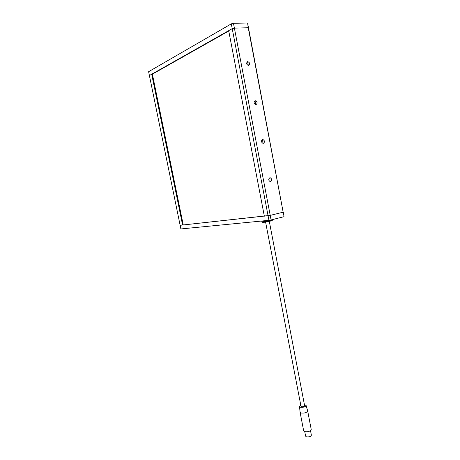 <?xml version="1.0" encoding="UTF-8"?>
<svg xmlns="http://www.w3.org/2000/svg" width="460" height="460" viewBox="0 0 460 460"><rect width="100%" height="100%" fill="white"/><g stroke="black" fill="none" stroke-linecap="round" stroke-linejoin="round"><path stroke-width="0.69" d="M269.893 177.802C268.301 179.078 268.387 180.349 270.141 181.608L270.618 181.608C272.199 180.32 272.113 179.055 270.348 177.802L269.893 177.802M247.779 61.594C246.037 63.02 246.272 64.331 248.498 65.538L248.526 65.533C250.269 64.101 250.027 62.79 247.796 61.594L247.779 61.594M262.602 139.512C260.964 140.829 261.096 142.117 263.005 143.37L263.339 143.359C264.977 142.031 264.839 140.748 262.924 139.506L262.602 139.512M255.237 100.78C253.54 102.149 253.724 103.448 255.789 104.679L255.978 104.673C257.669 103.293 257.479 101.993 255.403 100.774L255.237 100.78M247.348 23L233.473 23.305L234.393 28.117L248.245 27.744L247.675 23.483L283.159 212.204L270.215 215.372L264.345 216.171L228.689 30.659L232.219 28.658L234.393 28.117L270.215 215.372L283.159 212.204L248.245 27.744L234.393 28.117L232.219 28.658L149.396 75.532L151.702 74.227L182.591 225.02L264.327 216.079M182.591 225.02L180.13 225.291L180.883 228.948L268.95 220.317L231.299 23.845L148.614 71.703L180.13 225.291L270.215 215.372L271.089 219.926L284.004 216.689L283.36 212.025L284.004 216.689M228.758 31.027L152.381 74.181L183.23 224.871M231.299 23.845L233.473 23.305M271.089 219.926L268.95 220.317M151.702 74.227L152.381 74.181M247.583 61.623L248.331 65.533M255.041 100.815L255.777 104.679M262.418 139.558L263.143 143.376M300.811 405.329L299.517 406.554L300.334 407.238C303.491 407.508 305.411 406.904 306.09 405.415L304.428 404.702M306.101 405.455L307.683 410.97C306.768 412.689 304.554 413.367 301.024 413.017L300.092 412.275L299.523 406.594M265.587 222.077L301.007 406.353L301.455 406.697C303.128 406.853 304.186 406.531 304.623 405.726L269.295 221.358M300.092 412.275L303.663 430.807L304.606 431.618C308.137 432.049 310.345 431.348 311.23 429.513L307.683 410.97M304.756 431.664L305.624 436.178L306.348 436.816C309.039 437.161 310.718 436.62 311.385 435.2L310.523 430.681M272.619 219.644C272.659 220.334 271.917 220.817 270.399 221.093C266.719 221.841 261.918 223.157 261.866 221.72C263.074 221.852 265.978 221.398 270.583 220.351L272.602 219.546M270.342 221.122L272.01 220.558M262.775 222.341L270.261 221.139M254.558 101.091L255.403 100.774M262.056 139.748L262.924 139.506M246.986 61.973L247.796 61.594M269.485 177.962L270.348 177.802M261.866 221.72L261.734 221.024"/></g></svg>
